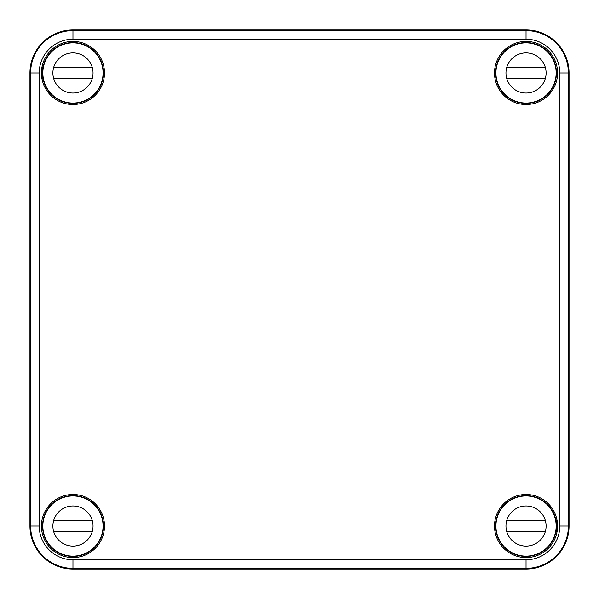 <?xml version="1.0" encoding="UTF-8"?>
<svg xmlns="http://www.w3.org/2000/svg" width="599" height="599" viewBox="0 0 599 599"><rect width="100%" height="100%" fill="white"/><g stroke="black" fill="none" stroke-linecap="round" stroke-linejoin="round"><path stroke-width="0.9" d="M568.503 526.034C567.957 534.173 567.919 534.173 568.391 526.034C568.429 518.547 568.466 518.547 568.503 526.034C567.957 534.173 567.919 534.173 568.391 526.034C568.429 518.547 568.466 518.547 568.503 526.034L569.05 526.034A43.016 43.016 0 0 1 526.034 569.05L72.966 569.05A43.016 43.016 0 0 1 29.95 526.034L39.227 526.034A33.731 33.731 0 0 0 72.966 559.773L72.966 569.05M557.34 526.034C556.546 534.173 556.449 534.173 557.055 526.034C556.449 517.903 556.546 517.903 557.34 526.034C556.546 534.173 556.449 534.173 557.055 526.034C556.449 517.903 556.546 517.903 557.34 526.034M41.945 72.966C42.551 81.105 42.454 81.105 41.66 72.966C42.454 64.827 42.551 64.827 41.945 72.966C42.551 81.105 42.454 81.105 41.66 72.966C42.454 64.827 42.551 64.827 41.945 72.966M39.227 526.034L39.227 72.966L30.624 72.966C30.571 80.453 30.534 80.453 30.497 72.966C30.534 80.453 30.571 80.453 30.609 72.966C31.081 64.827 31.043 64.827 30.497 72.966C31.043 64.827 31.081 64.827 30.609 72.966L30.624 526.034A42.334 42.334 0 0 0 72.966 568.376L526.034 568.376L526.034 569.05M92.051 549.695A30.399 30.399 0 0 1 49.305 506.949A30.399 30.399 0 0 1 103.357 526.034A30.399 30.399 0 0 1 92.051 549.695L92.471 548.976M104.503 526.034A31.545 31.545 0 0 1 72.966 557.579A31.545 31.545 0 0 1 41.421 526.034A31.545 31.545 0 0 1 72.966 494.497A31.545 31.545 0 0 1 104.503 526.034M50.024 92.471L49.305 92.051A30.399 30.399 0 0 1 92.051 49.305L92.471 50.024M49.305 92.051A30.399 30.399 0 0 0 103.357 72.966A30.399 30.399 0 0 0 92.051 49.305M104.503 72.966A31.545 31.545 0 0 1 72.966 104.503A31.545 31.545 0 0 1 41.421 72.966A31.545 31.545 0 0 1 72.966 41.421A31.545 31.545 0 0 1 104.503 72.966M548.976 506.529L549.695 506.949A30.399 30.399 0 0 1 506.949 549.695L506.529 548.976M557.579 526.034A31.545 31.545 0 0 1 526.034 557.579A31.545 31.545 0 0 1 494.497 526.034A31.545 31.545 0 0 1 526.034 494.497A31.545 31.545 0 0 1 557.579 526.034M549.695 506.949A30.399 30.399 0 0 0 495.643 526.034A30.399 30.399 0 0 0 506.949 549.695M506.529 50.024L506.949 49.305A30.399 30.399 0 0 1 549.695 92.051L548.976 92.471M557.579 72.966A31.545 31.545 0 0 1 526.034 104.503A31.545 31.545 0 0 1 494.497 72.966A31.545 31.545 0 0 1 526.034 41.421A31.545 31.545 0 0 1 557.579 72.966M506.949 49.305A30.399 30.399 0 0 0 515.919 101.628A30.399 30.399 0 0 0 549.695 92.051M72.966 559.773L526.034 559.773A33.731 33.731 0 0 0 559.773 526.034L559.773 72.966L569.05 72.966A43.016 43.016 0 0 0 526.034 29.95L72.966 29.95A43.016 43.016 0 0 0 29.95 72.966L29.95 526.034M569.05 72.966L569.05 526.034M49.305 506.949L50.024 506.529M93.04 72.966A20.074 20.074 0 0 0 72.966 52.892A20.074 20.074 0 0 0 52.892 72.966A20.074 20.074 0 0 0 72.966 93.04A20.074 20.074 0 0 0 93.04 72.966M60.14 100.205C68.69 104.001 77.241 104.001 85.784 100.205M42.851 72.966A30.107 30.107 0 0 0 72.966 103.073A30.107 30.107 0 0 0 103.073 72.966A30.107 30.107 0 0 0 72.966 42.851A30.107 30.107 0 0 0 42.851 72.966M85.784 45.719C77.241 41.923 68.69 41.923 60.14 45.719M53.73 67.23L92.201 67.23M91.714 80.131A20.074 20.074 0 0 0 92.201 78.701L53.73 78.701M546.108 72.966A20.074 20.074 0 0 0 526.034 52.892A20.074 20.074 0 0 0 505.96 72.966A20.074 20.074 0 0 0 526.034 93.04A20.074 20.074 0 0 0 546.108 72.966M513.216 100.205C521.759 104.001 530.31 104.001 538.86 100.205M495.927 72.966A30.107 30.107 0 0 0 526.034 103.073A30.107 30.107 0 0 0 556.149 72.966A30.107 30.107 0 0 0 526.034 42.851A30.107 30.107 0 0 0 495.927 72.966M538.86 45.719C530.31 41.923 521.759 41.923 513.216 45.719M506.799 67.23L545.27 67.23M544.783 80.131A20.074 20.074 0 0 0 545.27 78.701L506.799 78.701M93.04 526.034A20.074 20.074 0 0 0 72.966 505.96A20.074 20.074 0 0 0 52.892 526.034A20.074 20.074 0 0 0 72.966 546.108A20.074 20.074 0 0 0 93.04 526.034M60.14 553.281C68.69 557.077 77.241 557.077 85.784 553.281M42.851 526.034A30.107 30.107 0 0 0 72.966 556.149A30.107 30.107 0 0 0 103.073 526.034A30.107 30.107 0 0 0 72.966 495.927A30.107 30.107 0 0 0 42.851 526.034M85.784 498.795C77.241 494.999 68.69 494.999 60.14 498.795M53.73 520.299L92.201 520.299M91.714 533.207A20.074 20.074 0 0 0 92.201 531.77L53.73 531.77M546.108 526.034A20.074 20.074 0 0 0 526.034 505.96A20.074 20.074 0 0 0 505.96 526.034A20.074 20.074 0 0 0 526.034 546.108A20.074 20.074 0 0 0 546.108 526.034M513.216 553.281C521.759 557.077 530.31 557.077 538.86 553.281M495.927 526.034A30.107 30.107 0 0 0 526.034 556.149A30.107 30.107 0 0 0 556.149 526.034A30.107 30.107 0 0 0 526.034 495.927A30.107 30.107 0 0 0 495.927 526.034M538.86 498.795C530.31 494.999 521.759 494.999 513.216 498.795M506.799 520.299L545.27 520.299M544.783 533.207A20.074 20.074 0 0 0 545.27 531.77L506.799 531.77M29.95 72.966L30.497 72.966M559.773 72.966A33.731 33.731 0 0 0 526.034 39.227L72.966 39.227A33.731 33.731 0 0 0 39.227 72.966M559.773 526.034L568.391 526.034A42.334 42.334 0 0 1 526.034 568.376L526.034 559.773M526.034 29.95L526.034 30.624A42.334 42.334 0 0 1 568.376 72.966L568.376 526.034M526.034 39.227L526.034 30.624L72.966 30.624L72.966 39.227M72.966 29.95L72.966 30.624A42.334 42.334 0 0 0 30.624 72.966"/></g></svg>
